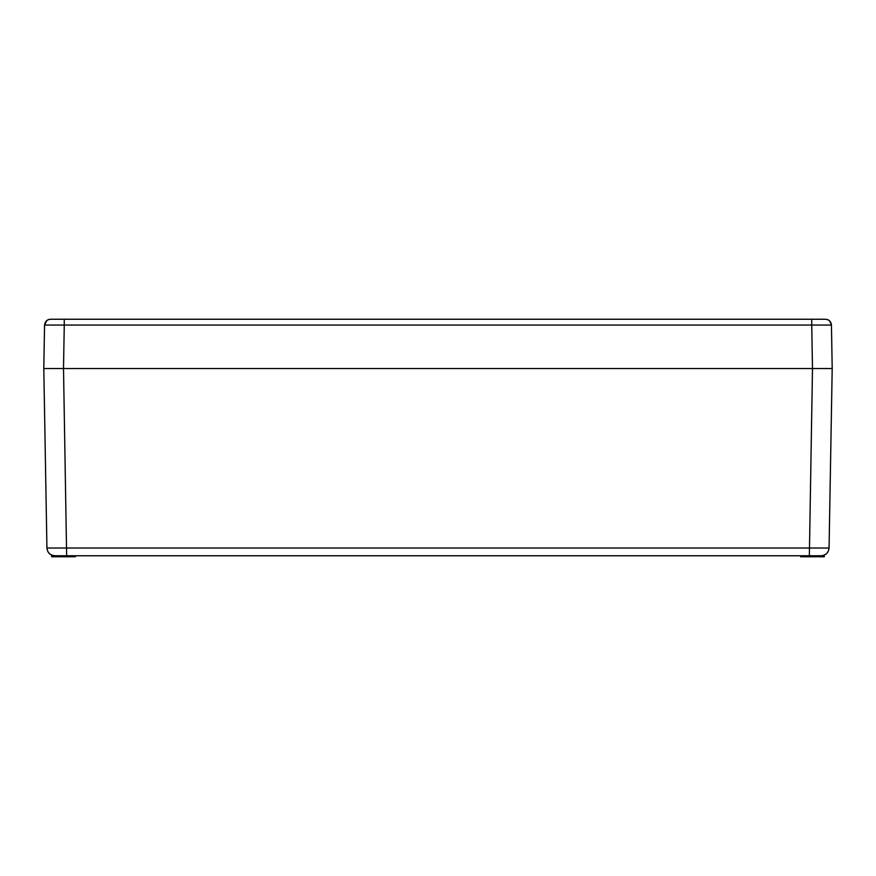 <?xml version="1.0" encoding="UTF-8"?>
<svg xmlns="http://www.w3.org/2000/svg" width="876" height="876" viewBox="0 0 876 876"><rect width="100%" height="100%" fill="white"/><g stroke="black" fill="none" stroke-linecap="round" stroke-linejoin="round"><path stroke-width="1.31" d="M46.888 320.452L44.556 325.062C44.961 321.525 46.932 319.587 50.469 319.247L825.52 319.247C829.068 319.587 831.039 321.525 831.444 325.062L829.671 320.945L831.444 325.062L832.2 368.522L43.8 368.522L832.2 368.522L831.433 412.202M822.838 368.522L828.258 368.522L822.838 368.522M75.336 555.767L75.336 556.753L51.684 556.753L51.684 555.121L54.148 555.734M824.316 555.121L824.316 556.753L800.664 556.753L800.664 555.767L821.184 555.767L54.816 555.767C50.096 555.318 47.468 552.734 46.932 548.026L829.068 548.026C828.499 552.701 825.871 555.285 821.184 555.767L822.323 555.68M50.403 319.247L50.469 319.247C46.954 319.609 44.983 321.547 44.556 325.062L64.266 325.062L63.51 368.522L66.642 555.767L54.816 555.767C50.129 555.285 47.501 552.701 46.932 548.026L43.8 368.522L46.932 548.026C47.501 552.701 50.129 555.285 54.816 555.767L51.684 555.121M821.951 555.734L821.184 555.767C825.904 555.318 828.532 552.734 829.068 548.026L832.2 368.522L829.068 548.026C828.532 552.734 825.904 555.318 821.184 555.767C825.871 555.285 828.499 552.701 829.068 548.026M53.162 368.522L50.206 368.522M811.734 319.247L822.739 319.247L811.734 319.247L811.734 325.062L831.444 325.062L832.014 357.901M53.261 319.247L73.759 319.247L53.261 319.247M48.629 319.543L47.709 319.937M44.556 325.062L43.8 368.522L44.556 325.062C44.983 321.547 46.954 319.609 50.469 319.247M809.358 555.767L812.49 368.522L811.734 325.062L64.266 325.062L64.266 319.247M825.531 319.247L825.531 319.247C829.068 319.587 831.039 321.525 831.444 325.062L832.2 368.522M829.112 320.452L828.291 319.937M827.371 319.543L825.597 319.247"/></g></svg>
